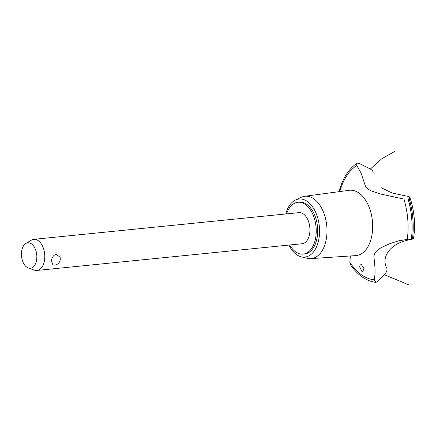 <?xml version="1.0" encoding="UTF-8"?>
<svg xmlns="http://www.w3.org/2000/svg" width="436" height="436" viewBox="0 0 436 436"><rect width="100%" height="100%" fill="white"/><g stroke="black" fill="none" stroke-linecap="round" stroke-linejoin="round"><path stroke-width="0.65" d="M289.7 244.988A26.051 15.565 -95.8 0 0 303.134 254.106L304.59 253.959A26.051 15.565 -95.8 0 0 316.918 238.666A26.051 15.565 -95.8 0 0 299.368 202.124L297.913 202.271A26.051 15.565 -95.8 0 0 286.566 213.885M303.134 254.106A26.051 15.565 -95.8 0 0 315.462 238.814A26.051 15.565 -95.8 0 0 297.913 202.271M25.833 243.484L31.338 240.176A15.631 9.341 84.2 0 1 33.801 239.342L298.96 212.637A15.631 9.341 84.2 0 1 309.484 234.563A15.631 9.341 84.2 0 1 302.088 243.74L36.929 270.445A15.631 9.341 84.2 0 1 34.351 270.113L28.302 267.971A12.786 7.641 -95.8 0 0 36.461 260.733A12.786 7.641 -95.8 0 0 34.226 246.907A12.786 7.641 -95.8 0 0 25.833 243.484A12.786 7.641 -95.8 0 0 21.8 250.302A12.786 7.641 -95.8 0 0 28.302 267.971M33.801 239.342A15.631 9.341 84.2 0 1 44.325 261.268A15.631 9.341 84.2 0 1 36.929 270.445M51.415 260.554C52.042 257.164 53.639 255.06 56.206 254.232L60.032 257.191A6.202 6.202 0 0 1 52.958 265.012L51.415 260.554M288.894 245.07A29.174 17.435 -95.8 0 0 301.216 256.799A29.174 17.435 -95.8 0 0 318.705 239.942A29.174 17.435 -95.8 0 0 314.024 209.089A29.174 17.435 -95.8 0 0 295.499 200.02A29.174 17.435 -95.8 0 0 285.765 213.967M301.216 256.799L307.298 258.303A31.332 18.726 -95.8 0 0 310.89 258.63A31.332 18.726 -95.8 0 0 326.084 240.203A31.332 18.726 -95.8 0 0 304.617 196.293A31.332 18.726 -95.8 0 0 301.162 197.328L295.499 200.02M310.89 258.63L355.792 255.605A32.82 19.615 -95.8 0 0 371.712 236.307A32.82 19.615 -95.8 0 0 359.019 193.066A32.82 19.615 -95.8 0 0 349.214 190.303L304.617 196.293M361.815 271.203L359.662 266.903L360.267 263.954L361.193 264.309L363.891 268.429L362.877 271.546L361.815 271.203M350.353 255.97L349.863 262.358A59.133 35.338 -95.8 0 0 361.384 274.729A59.133 35.338 -95.8 0 0 374.404 279.814L375.058 273.268L375.004 267.998L373.946 256.657L374.35 254.302L375.445 252.21L377.936 249.757L381.129 247.675L389.637 243.735L398.875 240.759L407.284 239.419A59.133 35.338 -95.8 0 0 403.932 199.072L380.595 194.02L371.232 190.897L368.142 189.175L365.537 186.477L361.035 172.994L356.784 165.527A59.133 35.338 -95.8 0 0 339.835 191.431L339.9 191.557M356.784 165.527L356.752 163.386L357.525 163.135L359.607 163.625L369.788 168.727C371.973 169.953 373.085 171.266 373.118 172.661M381.446 187.834L392.247 193.05L405.954 195.998M386.808 268.282C380.454 256.281 391.474 242.721 410.058 239.718L409.965 239.74M386.797 268.26C387.353 269.83 386.868 271.541 385.337 273.388L377.996 281.367L375.854 282.381L374.404 279.814M407.715 239.315L413.486 238.814L410.02 239.729M349.863 262.358L350.075 264.178C357.384 274.969 365.978 281.035 375.854 282.381M356.752 163.386C348.855 168.906 343.11 177.73 339.524 189.867L339.835 191.431M405.911 195.993C408.319 196.331 409.617 196.729 409.802 197.186L409.213 198.914L403.932 199.072M409.791 197.116L409.802 197.186A53.601 32.035 -95.8 0 1 413.486 238.814C415.666 224.687 414.429 210.784 409.791 197.116M411.35 239.206A61.999 37.049 -95.8 0 0 408.14 199.176M411.393 239.201A61.999 37.049 -95.8 0 0 408.178 199.17M412.467 239.021A61.133 36.531 -95.8 0 0 409.213 198.914M348.211 190.483L349.4 190.042M394.994 151.281L381.707 158.813L370.355 169.032M384.16 274.631L408.428 284.719M356.027 255.828L354.773 255.632"/></g></svg>
